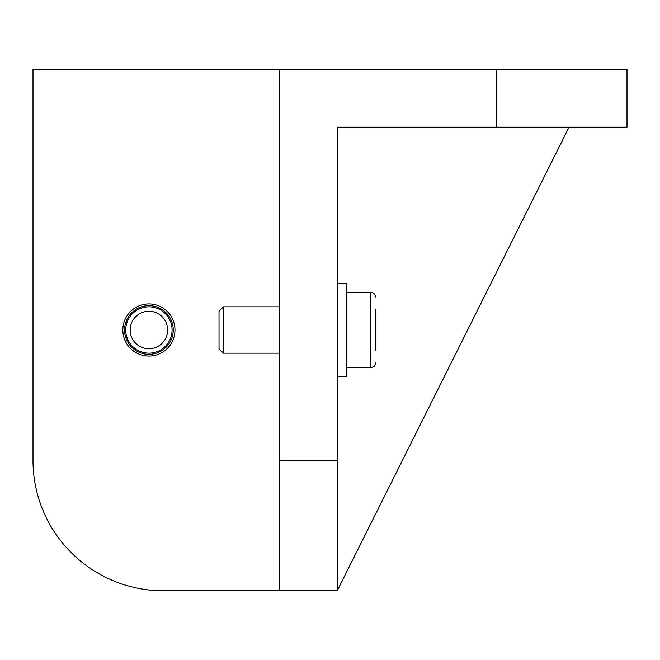 <?xml version="1.0" encoding="UTF-8"?>
<svg xmlns="http://www.w3.org/2000/svg" width="660" height="660" viewBox="0 0 660 660"><rect width="100%" height="100%" fill="white"/><g stroke="black" fill="none" stroke-linecap="round" stroke-linejoin="round"><path stroke-width="0.99" d="M125.722 330A23.183 23.183 0 0 1 160.495 309.928A23.183 23.183 0 0 1 160.495 350.072A23.183 23.183 0 0 1 125.722 330M130.168 330A18.736 18.736 0 0 1 158.268 313.772A18.736 18.736 0 0 1 158.268 346.228A18.736 18.736 0 0 1 130.168 330M279.296 353.183L223.468 353.183L223.468 306.817L279.296 306.817M375.49 350.072L375.49 309.928M375.49 363.033A4.636 4.636 0 0 1 370.854 367.67L370.854 292.33L346.516 292.33M223.468 353.183L219.021 348.736L219.021 311.264L223.468 306.817M337.243 376.365L346.516 376.365L346.516 283.635L337.243 283.635M124.567 330A24.337 24.337 0 0 0 161.073 351.079A24.337 24.337 0 0 0 161.073 308.921A24.337 24.337 0 0 0 124.567 330M496.609 69.218L496.609 127.174L627 127.174L627 69.218L279.296 69.218L279.296 590.783L337.243 590.783L569.052 127.174M496.609 127.174L337.243 127.174L337.243 460.391L279.296 460.391M337.243 590.783L337.243 460.391M174.982 330A26.078 26.078 0 0 1 135.861 352.58A26.078 26.078 0 0 1 135.861 307.42A26.078 26.078 0 0 1 174.982 330M279.296 590.783L163.391 590.783A130.391 130.391 0 0 1 33 460.391L33 69.218L279.296 69.218M370.854 367.67L346.516 367.67M370.854 292.33C373.675 292.603 375.218 294.154 375.49 296.967"/></g></svg>
